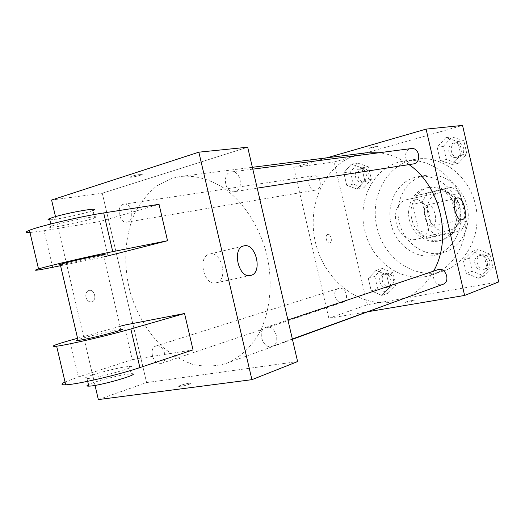 <?xml version="1.0" encoding="UTF-8"?>
<svg xmlns="http://www.w3.org/2000/svg" width="525" height="525" viewBox="0 0 525 525"><rect width="100%" height="100%" fill="white"/><g stroke="black" fill="none" stroke-linecap="round" stroke-linejoin="round"><path stroke-width="0.39" stroke-dasharray="2.62 1.97" d="M408.096 199.323C385.442 203.956 396.139 245.89 418.208 238.921C439.845 234.124 430.014 193.574 408.581 199.211L408.096 199.323M439.668 192.714C417.651 197.216 427.836 237.103 449.282 230.344C470.282 225.658 460.95 187.162 440.14 192.609L439.668 192.714M459.933 193.193L466.443 221.32L461.442 230.258L436.728 235.528L428.577 229.596L422.225 202.204L426.943 193.325L451.5 187.327L459.933 193.193L450.752 195.195L457.367 223.755L466.443 221.32M428.577 229.596L419.153 232.096L412.709 204.284L422.225 202.204M426.943 193.325L417.454 195.28L442.227 189.217L451.5 187.327M417.454 195.28L412.709 204.284M419.153 232.096L427.389 238.133L436.728 235.528M457.367 223.755L452.327 232.824L427.389 238.133M450.752 195.195L442.227 189.217M411.817 219.135C408.233 204.94 416.64 189.512 429.627 187.248C441.696 184.741 455.077 194.309 458.351 208.169C461.783 221.996 454.269 236.624 442.391 239.925C429.621 243.922 414.881 233.677 411.817 219.135M409.395 219.719C412.473 234.314 427.252 244.611 440.048 240.601C451.953 237.293 459.48 222.613 456.035 208.733C452.74 194.814 439.327 185.207 427.232 187.72L426.228 187.943C413.733 190.778 405.923 205.872 409.395 219.719M452.327 232.824L461.442 230.258M399.197 222.049C393.908 201.173 406.409 178.382 425.742 175.383C443.12 172.121 462.295 186.001 467.053 206.062C472.008 226.072 461.317 247.196 444.373 252.249C425.532 258.543 403.686 243.442 399.197 222.049M391.125 223.998C385.77 202.867 398.331 179.806 417.802 176.781C435.31 173.493 454.663 187.569 459.48 207.9C464.5 228.172 453.744 249.552 436.675 254.638C417.697 260.978 395.679 245.654 391.125 223.998M376.996 227.227C369.187 196.553 387.752 162.829 416.594 159.121C441.315 155.164 468.464 175.212 475.309 204.061C482.429 232.838 467.473 263.091 443.684 270.893C415.938 280.967 383.572 258.668 376.996 227.227M364.698 230.199C371.405 262.211 404.138 285.003 432.18 274.818C456.232 266.936 471.319 236.138 464.061 206.784C457.078 177.365 429.562 156.896 404.565 160.899L399.433 161.969C372.973 168.696 357.367 200.963 364.698 230.199M381.793 295.404L371.214 290.824L368.333 278.408L375.992 270.408L386.669 274.877L389.589 287.457L381.793 295.404L371.214 290.824L368.333 278.408L375.992 270.408L386.669 274.877L389.589 287.457L381.793 295.404L388.165 293.193L377.646 288.678L374.791 276.38L382.417 268.439L393.035 272.856L395.929 285.318L388.165 293.193M478.347 278.171L466.358 273.4L463.286 260.124L472.159 251.429L484.273 256.082L487.39 269.548L478.347 278.171L466.358 273.4L463.286 260.124L472.159 251.429L484.273 256.082L487.39 269.548L478.347 278.171L484.162 275.993L472.257 271.281L469.212 258.142L478.039 249.519L490.068 254.113L493.152 267.442L484.162 275.993M498.75 281.925L367.297 304.73L334.136 161.976L462.545 125.416M357.118 189.118L346.69 185.24L343.803 172.804L351.304 164.089L361.83 167.856L364.75 180.456L357.118 189.118L346.69 185.24L343.803 172.804L351.304 164.089L361.83 167.856L364.75 180.456L357.118 189.118L363.727 187.937L353.364 184.104L350.503 171.787L357.971 163.144L368.438 166.871L371.339 179.347L363.727 187.937M452.025 164.45L440.212 160.473L437.128 147.177L445.823 137.662L457.761 141.507L460.884 155L452.025 164.45L440.212 160.473L437.128 147.177L445.823 137.662L457.761 141.507L460.884 155L452.025 164.45L458.115 163.446L446.381 159.515L443.33 146.35L451.979 136.933L463.837 140.733L466.928 154.081L458.115 163.446M368.865 311.561L328.84 318.294L293.744 167.416L334.136 161.976M328.84 318.294L367.297 304.73M327.738 234.399C324.509 234.924 326.55 243.902 329.687 242.996C332.955 242.511 330.908 233.454 327.738 234.393L327.738 234.399C324.516 234.924 326.55 243.895 329.687 242.996C332.955 242.504 330.908 233.454 327.744 234.393L327.738 234.399M365.951 152.827L357.925 154.475C323.243 164.371 304.953 208.596 316.765 247.242C327.981 286.079 367.369 312.099 401.546 299.677M406.783 297.458C417.998 291.939 426.943 283.146 433.617 271.077M409.06 164.633C399.637 157.907 389.655 153.943 379.129 152.736M293.744 167.416L326.977 157.802M437.581 269.745C429.142 272.199 434.7 287.687 442.837 284.36M338.986 288.356L338.441 288.494C331.091 290.463 335.836 304.959 342.937 302.223C349.808 300.313 345.916 286.657 338.986 288.356M312.848 175.921C305.773 177.529 308.602 191.645 315.683 190.083C323.118 189.197 320.775 174.333 313.425 175.803L312.848 175.921M413.247 163.984C404.604 165.683 402.419 149.362 411.193 148.575M411.922 300.562C407.649 301.402 405.405 302.046 405.195 302.479C406.133 302.774 415.439 300.536 414.067 300.346L411.922 300.562C407.649 301.396 405.405 302.039 405.195 302.479C406.133 302.774 415.439 300.536 414.067 300.346L411.922 300.556M371.392 147.427L369.383 148.135C368.222 148.844 377.56 146.731 378.295 146.121L369.383 148.142C368.228 148.851 377.56 146.737 378.295 146.127L371.392 147.433M427.573 204.993C434.287 202.991 439.294 225.317 432.337 226.236C425.723 228.152 420.722 206.056 427.534 205.006L427.573 204.993M172.049 178.343L157.087 185.719C148.135 192.918 140.707 202.04 134.8 213.078C124.425 236.375 123.014 265.893 130.561 293.593C137.222 314.482 147.623 332.049 161.779 346.283C171.57 354.624 182.024 360.695 193.128 364.501C204.389 366.837 215.421 366.476 226.229 363.431C240.148 357.696 251.429 347.077 260.078 331.577C270.408 310.19 273.02 281.971 266.825 254.592C259.796 227.417 244.558 203.529 225.579 189.243C210.794 179.425 195.904 175.147 180.902 176.426L172.049 178.343M235.082 191.52L234.38 191.671C224.68 193.633 221.602 172.751 231.492 171.911C240.607 170.192 244.138 189.512 235.082 191.52M156.476 345.89L155.886 346.034C147.925 348.108 153.687 366.404 161.359 363.385C168.827 361.384 164.003 344.118 156.476 345.89M123.368 204.317C115.736 206.154 119.392 223.886 127.043 222.134C135.115 221.242 131.952 202.519 123.992 204.179L123.368 204.317M266.707 327.206L265.821 327.429C256.325 330.133 263.183 350.077 272.324 346.283C281.078 343.678 275.612 325.146 266.707 327.206M98.359 399.584L146.587 382.574L297.609 361.581L146.587 382.574L102.27 193.207L247.688 147.217L102.27 193.207L51.594 200.032M453.416 143.148C445.659 144.907 448.284 158.924 456.081 157.356C464.284 156.463 462.361 141.56 454.21 142.984L453.416 143.148M440.212 160.473L446.381 159.515M437.128 147.177L443.33 146.35M445.823 137.662L451.979 136.933M457.761 141.507L463.837 140.733M460.884 155L466.928 154.081M455.838 142.833C448.094 144.585 450.712 158.543 458.489 156.982C466.673 156.089 464.756 141.251 456.632 142.675L455.838 142.833M479.476 255.727L478.721 255.924C470.623 258.293 475.853 272.718 483.669 269.535C491.098 267.245 487.029 253.87 479.476 255.727M466.358 273.4L472.257 271.281M463.286 260.124L469.212 258.142M472.159 251.429L478.039 249.519M484.273 256.082L490.068 254.113M487.39 269.548L493.152 267.442M481.786 254.953L481.038 255.15C472.959 257.512 478.17 271.878 485.966 268.702C493.375 266.418 489.326 253.096 481.786 254.953M359.323 168.958C352.465 170.5 355.097 183.724 361.961 182.221C369.154 181.348 367.001 167.429 359.881 168.84L359.323 168.958M346.69 185.24L353.364 184.104M343.803 172.804L350.503 171.787M351.304 164.089L357.971 163.144M361.83 167.856L368.438 166.871M364.75 180.456L371.339 179.347M361.948 168.564C355.103 170.1 357.728 183.277 364.573 181.775C371.759 180.902 369.613 167.042 362.506 168.446L361.948 168.564M383.762 274.24L383.237 274.378C376.117 276.294 380.599 289.866 387.483 287.221C394.137 285.357 390.469 272.58 383.762 274.24M371.214 290.824L377.646 288.678M368.333 278.408L374.791 276.38M375.992 270.408L382.417 268.439M386.669 274.877L393.035 272.856M389.589 287.457L395.929 285.318M386.295 273.446L385.763 273.577C378.663 275.487 383.132 289.012 389.996 286.374C396.637 284.511 392.989 271.786 386.295 273.446M131.782 177.155C130.01 177.358 129.465 177.26 130.134 176.866C132.28 175.632 144.611 173.368 141.914 174.7C139.486 175.685 136.113 176.498 131.782 177.155C136.106 176.498 139.486 175.678 141.914 174.694C144.611 173.362 132.28 175.626 130.134 176.866C129.458 177.253 130.01 177.352 131.775 177.148M216.326 282.758C228.782 280.16 221.662 250.373 209.468 254.093C197.275 256.312 203.654 285.692 215.723 282.89L216.326 282.758M189.335 384.215C190.962 383.591 191.389 383.23 190.627 383.145C188.167 382.856 176.098 386.354 179.137 386.479C181.788 386.348 185.187 385.593 189.335 384.215C185.187 385.586 181.788 386.348 179.13 386.472C176.098 386.348 188.167 382.85 190.621 383.138C191.389 383.23 190.962 383.585 189.335 384.208M85.943 297.235C86.979 300.556 88.85 302.124 91.534 301.934C97.401 301.081 94.769 288.868 89.06 290.43C86.441 291.395 85.398 293.665 85.943 297.235C85.404 293.665 86.441 291.395 89.066 290.43C94.776 288.862 97.401 301.081 91.54 301.934C88.85 302.124 86.986 300.556 85.949 297.235M146.587 382.574L102.27 193.207M95.038 385.396L55.486 216.628M108.012 256.082L99.921 221.524L159.036 204.31M65.034 381.944L78.363 377.002L132.254 359.651L124.176 325.146M132.254 359.651L193.036 349.867M60.355 264.797C67.331 263.786 97.171 257.014 103.399 255.038L120.789 329.326C114.26 330.002 84.538 337.194 77.917 339.721M103.845 256.928L60.565 265.702M77.575 338.264L120.081 326.301M55.007 224.963L51.306 226.203C39.874 230.606 85.772 221.721 94.697 217.862C104.528 214.2 70.324 220.251 55.007 224.963M29.984 232.529L44.061 230.711L99.921 221.524M49.809 219.811C57.002 219.706 86.914 213.189 92.958 210.427L94.697 217.862M125.016 366.949L129.478 366.443C141.678 365.663 97.617 378.308 87.019 378.545C76.44 379.181 109.469 369.2 125.016 366.949M129.478 366.443L131.217 373.866L126.742 374.318C116.078 375.828 93.811 381.8 88.443 384.628M52.644 267.31L44.061 230.711M78.363 377.002L69.799 340.456M440.14 192.609L408.581 199.211M449.282 230.344L418.208 238.921M440.048 240.601L442.391 239.925M427.232 187.72L429.627 187.248M436.675 254.638L444.373 252.249M417.802 176.781L425.742 175.383M432.18 274.818L443.684 270.893M404.565 160.899L416.594 159.121M432.337 226.236L462.105 219.673M427.534 205.006L457.203 198.004M226.229 363.431L292.432 339.353M180.902 176.426L252.368 167.311M252.794 169.148L231.492 171.911M257.217 188.134L234.38 191.671M161.359 363.385L342.937 302.223M155.886 346.034L338.441 288.494M127.043 222.134L315.683 190.083M123.992 204.179L313.425 175.803M272.324 346.283L292.353 339.012M265.821 327.429L287.923 320.001M456.081 157.356L458.489 156.982M454.21 142.984L456.632 142.675M483.669 269.535L485.966 268.702M478.721 255.924L481.038 255.15M361.961 182.221L364.573 181.775M359.881 168.84L362.506 168.446M387.483 287.221L389.996 286.374M383.237 274.378L385.763 273.577M243.771 245.93L209.468 254.093M250.215 275.54L215.723 282.89M50.787 223.991L51.306 226.203M87.668 381.327L87.019 378.545"/><path stroke-width="0.79" d="M326.977 157.802L426.09 129.117L462.545 125.416L498.75 281.925L464.612 295.444L368.865 311.561M292.432 339.353L406.783 297.458M433.617 271.077C452.511 238.245 440.514 186.113 409.06 164.633M379.129 152.736L365.951 152.827L252.368 167.311M426.09 129.117L464.612 295.444M292.353 339.012L442.837 284.36C450.588 281.991 446.243 267.619 438.362 269.542L287.923 320.001M252.794 169.148L411.193 148.575C419.291 147.105 421.91 162.133 413.871 163.852L257.217 188.134M457.242 197.997C463.759 196.028 468.871 218.813 462.105 219.673C455.68 221.563 450.575 199.001 457.203 198.004L457.242 197.997M55.486 216.628L51.594 200.032L198.85 152.171L247.688 147.217L297.609 361.581L251.915 379.673L98.359 399.584L95.038 385.396M250.812 275.408L250.215 275.54C238.311 278.316 231.742 248.089 243.771 245.93C255.78 242.235 263.084 272.856 250.812 275.408M247.688 147.217L297.609 361.581M198.85 152.171L251.915 379.673M103.845 256.928L167.541 240.732L159.036 204.31L103.688 212.94C81.605 216.267 39.565 226.072 29.453 230.258C25.036 232.03 25.213 232.792 29.984 232.529M120.081 326.301L124.176 325.146L184.544 313.504L193.036 349.867L139.88 367.592C118.729 374.798 76.722 384.543 65.704 384.805C60.913 384.976 60.69 384.024 65.034 381.944M103.399 255.038C113.4 252.112 79.446 259.186 63.991 263.281L60.244 264.318C58.098 264.974 58.131 265.138 60.355 264.797M60.565 265.702L52.644 267.31C36.35 270.578 31.644 271.117 38.522 268.925C48.864 265.722 90.897 255.931 112.744 251.632L103.688 212.94M167.541 240.732L112.744 251.632M120.789 329.326C131.132 327.882 97.676 336.998 81.933 339.859L78.1 340.489C75.862 340.758 75.803 340.502 77.917 339.721M139.88 367.592L130.843 328.958L184.544 313.504M130.843 328.958C109.456 335.199 67.443 344.958 56.647 346.198C49.429 346.933 53.812 345.017 69.799 340.456L77.575 338.264M92.958 210.427C102.756 206.614 68.499 212.461 53.209 217.298L49.521 218.577C47.427 219.463 47.526 219.877 49.809 219.811M88.443 384.628C86.395 385.685 86.513 386.19 88.804 386.151C99.442 386.105 143.45 373.262 131.217 373.866M60.244 264.318L78.1 340.489M49.521 218.577L50.787 223.991M88.804 386.151L87.668 381.327M38.522 268.925L29.453 230.258M65.704 384.805L56.647 346.198"/></g></svg>

